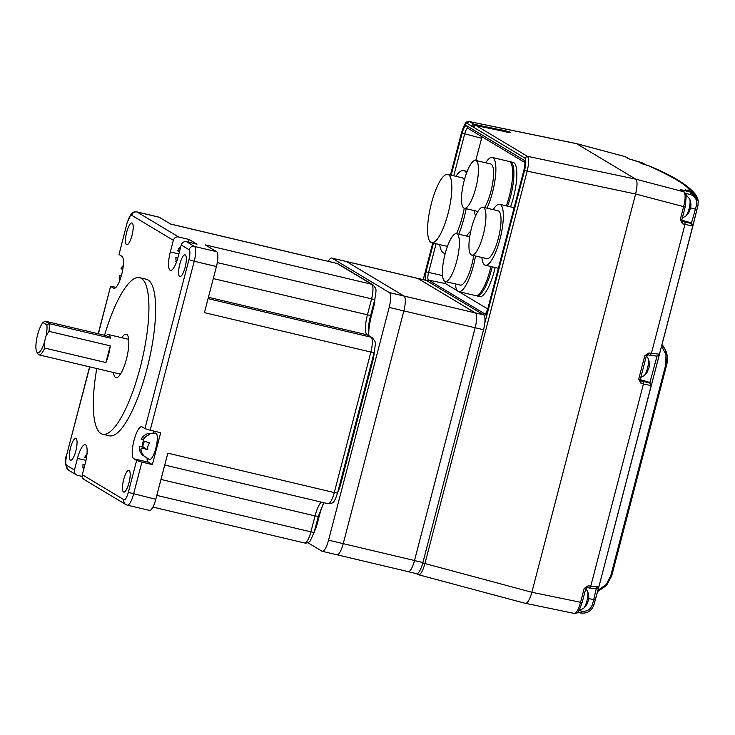 <?xml version="1.0" encoding="UTF-8"?>
<svg xmlns="http://www.w3.org/2000/svg" width="735" height="735" viewBox="0 0 735 735"><rect width="100%" height="100%" fill="white"/><g stroke="black" fill="none" stroke-linecap="round" stroke-linejoin="round"><path stroke-width="1.1" d="M422.891 562.551L414.503 560.566A13.405 3.556 103.3 0 1 408.228 571.701L416.616 573.686A13.405 3.556 -76.7 0 0 422.891 562.551L483.538 329.721A13.405 3.556 -76.7 0 0 483.722 314.874L426.318 280.43A13.405 3.556 -76.7 0 0 426.043 280.311L417.655 278.326A13.405 3.556 103.3 0 1 417.939 278.446L426.318 280.43M414.503 560.566L475.159 327.737L483.538 329.721M483.722 314.874L475.334 312.889L417.939 278.446M475.334 312.889A13.405 3.556 103.3 0 1 475.159 327.737M574.017 613.312C576.185 613.753 578.362 610.087 580.567 602.296L582.148 602.525C579.502 610.068 577.701 613.541 576.755 612.953L574.329 613.431L525.304 603.288C527.445 603.619 529.623 599.953 531.855 592.272L635.6 194.003C637.429 186.084 637.493 181.141 635.784 179.165L576.451 143.601L625.127 156.628L628.783 158.788L642.206 162.802M525.304 603.288C527.445 603.619 529.623 599.953 531.855 592.272L635.6 194.003L683.633 206.645C685.534 198.661 685.599 193.709 683.807 191.807L635.784 179.165L576.396 143.582L469.371 121.569L467.083 123.361C465.301 123.03 463.482 126.089 461.626 132.539L450.546 175.049M640.516 162.214L642.399 163.023L642.849 163.988M685.571 193.314L690.321 194.554L690.294 192.065L682.705 190.089L682.971 191.21M686.398 190.494L690.248 191.743L698.222 200.857L698.002 205.35L696.477 205.138C697.239 199.718 695.181 196.19 690.321 194.554M690.064 191.688L689.807 190.54L696.422 195.694C689.678 186.166 674.243 176.372 650.117 166.312L648.435 165.715C673.113 176.887 686.903 185.156 689.807 190.54L688.502 190.2L688.768 191.302M697.23 197.559L696.422 195.694L697.23 197.55M647.03 165.338L648.371 165.697M422.349 562.845L531.855 592.272L580.567 602.296L584.178 588.45L588.23 585.749L587.192 587.596L589.782 588.064L590.756 586.199L598.74 586.953L599.062 586.163L651.495 384.855L651.192 385.609L643.428 384.01L643.511 381.548L649.703 382.917L651.192 385.609L599.007 586.328M697.993 205.359L692.728 226.132L682.512 223.807L682.595 221.354L681.823 219.857L680.252 219.627L683.633 206.645L685.204 206.875L686.297 195.482C686.619 195.106 685.966 193.957 684.34 192.028L680.399 189.759L682.705 190.089M647.939 354.867L650.356 355.29L651.385 353.443L684.965 224.533L685.048 222.071L691.24 223.431L691.47 222.944L692.967 225.636L698.002 205.35L698.25 201.013M588.23 585.749L590.756 586.199L643.428 384.01L640.966 383.293L638.706 379.104L644.806 355.703L648.858 352.993L659.368 354.196L659.663 353.498L693.013 225.461M650.356 355.29L647.82 354.84L648.858 352.993M640.966 383.293L641.049 380.831L640.286 379.343L638.706 379.104M580.714 613.008L577.526 612.356L580.714 613.008C587.146 613.817 591.565 611.042 593.981 604.694C591.629 611.015 587.192 613.78 580.65 612.981L581.798 611.162L578.941 610.583M690.229 191.734L686.38 190.466M643.244 164.144L643.006 163.207L646.506 165.182M640.902 163.161L643.006 163.207M599.053 586.163L593.981 604.694L592.456 604.473L593.742 599.53L588.671 598.648M691.24 223.431L692.728 226.132L651.403 385.168L649.915 382.476L657.053 355.997M690.624 207.83L695.411 209.218L691.47 222.944L681.777 220.132M596.425 587.853L593.742 599.53L595.267 599.742L593.981 604.694M649.703 382.917L649.915 382.476L640.24 379.627M698.222 200.857L698.02 199.801L690.9 191.945M661.969 344.651L665.515 350.099L662.74 345.377M665.515 350.099L666.709 364.698L665.8 364.569L665.965 354.665L661.601 346.038M597.812 590.425L606.007 584.683L610.785 575.771L611.695 575.9L606.43 585.584L597.472 591.629L606.467 585.547L611.695 575.909L666.709 364.707C667.977 359.635 667.582 354.784 665.533 350.136M686.205 195.005L689.687 198.983A9.399 2.49 103.3 0 1 689.871 199.552A9.399 2.49 103.3 0 1 687.997 212.112A9.399 2.49 103.3 0 1 685.599 216.228A14.746 14.746 0 0 0 689.127 211.946A14.645 6.468 21.1 0 0 689.412 211.165L689.283 211.129M690.845 206.131A3.748 0.992 103.3 0 1 690.523 208.281A14.645 6.468 -158.9 0 1 690.505 208.363A14.645 6.468 -158.9 0 1 689.706 209.769A14.737 13.046 41.5 0 1 689.237 211.257A14.737 13.046 41.5 0 1 688.594 212.654A14.645 6.468 21.1 0 0 689.127 211.946M689.687 198.983A14.746 14.746 0 0 1 690.67 202.18A14.737 7.571 171.3 0 1 690.735 202.832A14.645 12.55 -13.9 0 1 690.918 204.679A14.746 14.746 0 0 1 690.505 208.363M585.777 588.606L587.513 591.216A9.399 2.49 103.3 0 1 587.706 591.776A9.399 2.49 103.3 0 1 585.832 604.345A9.399 2.49 103.3 0 1 583.434 608.461A14.746 14.746 0 0 0 586.953 604.17A14.645 6.468 21.1 0 0 587.247 603.398L587.118 603.361M588.671 598.354A3.748 0.992 103.3 0 1 588.358 600.513A14.645 6.468 -158.9 0 1 588.34 600.596A14.645 6.468 -158.9 0 1 587.531 602.002A14.737 13.046 41.5 0 1 587.072 603.481A14.737 13.046 41.5 0 1 586.42 604.887A14.645 6.468 21.1 0 0 586.953 604.17M587.513 591.216A14.746 14.746 0 0 1 588.496 594.413A14.737 7.571 171.3 0 1 588.57 595.065A14.645 12.55 -13.9 0 1 588.753 596.912A14.746 14.746 0 0 1 588.34 600.596M646.405 355.859L648.141 358.459A9.399 2.49 103.3 0 1 648.334 359.029A9.399 2.49 103.3 0 1 646.46 371.588A9.399 2.49 103.3 0 1 644.062 375.704A14.746 14.746 0 0 0 647.581 371.423A14.645 6.468 21.1 0 0 647.866 370.642L647.746 370.605M649.299 365.607A3.748 0.992 103.3 0 1 648.977 367.766A14.645 6.468 -158.9 0 1 648.959 367.84A14.645 6.468 -158.9 0 1 648.16 369.255A14.737 13.046 41.5 0 1 647.691 370.734A14.737 13.046 41.5 0 1 647.048 372.13A14.645 6.468 21.1 0 0 647.581 371.423M648.141 358.459A14.746 14.746 0 0 1 649.124 361.657A14.737 7.571 171.3 0 1 649.198 362.318A14.645 12.55 -13.9 0 1 649.372 364.156A14.746 14.746 0 0 1 648.959 367.84M484.778 323.198L524.597 170.327C526.141 163.694 526.196 159.569 524.744 157.961L473.377 127.137L474.314 126.117A2.233 2.15 -59 0 1 476.207 125.602L502.639 131.106A5.586 0.487 13.1 0 0 510.182 132.401A5.586 0.487 13.1 0 0 510.017 132.226A5.586 0.487 13.1 0 0 505.91 130.903A5.586 0.487 13.1 0 0 500.517 129.829L500.324 130.628M507.591 206.167A31.283 8.296 103.3 0 0 510.54 196.64A31.283 8.296 103.3 0 0 510.954 162.003A31.283 8.296 103.3 0 0 510.301 161.737L513.241 162.426A31.283 8.296 103.3 0 1 513.894 162.701A31.283 8.296 103.3 0 1 510.531 206.857M473.799 126.668L471.778 126.245L473.331 127.146M471.778 126.245L472.192 124.84L475.646 125.556M451.161 175.196L462.15 132.989L464.722 133.788C465.815 129.911 466.909 128.083 468.002 128.285L466.523 125.648L524.129 160.221C525.286 161.498 525.249 164.796 524.009 170.107L487.838 308.948L484.53 316.068M426.566 280.577L428.468 280.053C427.568 279.079 427.605 276.608 428.56 272.63L436.085 243.726M524.744 157.961L527.353 156.298C529.071 158.181 529.016 163.133 527.17 171.136L524.597 170.327M476.207 125.602L527.353 156.298L635.784 179.165C637.493 181.141 637.429 186.084 635.6 194.003L527.17 171.136L424.922 563.644C422.662 571.417 420.475 575.092 418.371 574.66L417.103 573.677M500.517 129.829L474.075 124.325A2.233 2.15 121 0 0 472.192 124.84M481.995 136.774L475.775 160.45M444.895 281.404L445.529 283.646L428.468 280.053L485.605 314.341M487.746 308.985L458.833 291.63M457.482 290.821L445.529 283.646M495.151 267.512A31.283 8.296 103.3 0 1 479.744 296.582L476.804 295.883A31.283 8.296 103.3 0 0 491.449 269.91A31.283 8.296 103.3 0 0 492.211 266.814M493.194 209.65A31.283 8.296 103.3 0 1 499.736 204.302A31.283 8.296 103.3 0 1 501.582 232.085A31.283 8.296 103.3 0 1 485.32 265.188A31.283 8.296 103.3 0 1 481.875 257.48M470.317 233.261A24.577 6.514 103.3 0 1 483.097 207.252A24.577 6.514 103.3 0 1 484.549 229.081A24.577 6.514 103.3 0 1 471.769 255.091A24.577 6.514 103.3 0 1 470.317 233.261M483.097 207.252L498.192 210.826A24.577 6.514 103.3 0 1 499.644 232.655A24.577 6.514 103.3 0 1 486.864 258.665L471.769 255.091M485.734 162.802A31.283 8.296 103.3 0 1 492.275 157.465A31.283 8.296 103.3 0 1 493.332 189.005A31.283 8.296 103.3 0 1 486.983 208.18M506.332 205.864A31.283 8.296 -76.7 0 0 510.099 192.974A31.283 8.296 -76.7 0 0 509.043 161.434L492.275 157.465M463.482 183.465A24.577 6.514 103.3 0 1 475.637 160.414A24.577 6.514 103.3 0 1 476.464 185.202A24.577 6.514 103.3 0 1 464.318 208.253A24.577 6.514 103.3 0 1 463.482 183.465M475.637 160.414L490.732 163.988A24.577 6.514 103.3 0 1 491.559 188.776A24.577 6.514 103.3 0 1 484.558 207.601M475.591 215.98A31.283 8.296 103.3 0 1 474.415 210.642M466.651 236.082A31.283 8.296 103.3 0 1 470.703 231.378M475.508 255.973A31.283 8.296 103.3 0 1 475.04 258.527A31.283 8.296 103.3 0 1 458.778 291.62A31.283 8.296 103.3 0 1 455.323 283.912M443.775 259.694A24.577 6.514 103.3 0 1 456.554 233.693A24.577 6.514 103.3 0 1 458.006 255.523A24.577 6.514 103.3 0 1 445.226 281.523A24.577 6.514 103.3 0 1 443.775 259.694M473.717 255.55A24.577 6.514 103.3 0 1 473.101 259.097A24.577 6.514 103.3 0 1 460.321 285.097L445.226 281.523M458.778 291.62L475.545 295.589A31.283 8.296 -76.7 0 0 490.952 266.52M455.875 176.308A42.455 11.255 103.3 0 1 463.748 170.594A42.455 11.255 103.3 0 1 466.514 173.148M466.183 208.694A42.455 11.255 103.3 0 1 464.061 217.964A42.455 11.255 103.3 0 1 458.805 234.226M431.371 203.531A35.078 9.307 103.3 0 1 447.79 174.397A35.078 9.307 103.3 0 1 448.056 213.536A35.078 9.307 103.3 0 1 431.629 242.669A35.078 9.307 103.3 0 1 431.371 203.531M447.79 174.397L462.049 177.769A35.078 9.307 103.3 0 1 464.364 179.937M464.263 208.235A35.078 9.307 103.3 0 1 462.306 216.917A35.078 9.307 103.3 0 1 456.554 233.693L469.702 236.799M445.263 253.281A42.455 11.255 103.3 0 1 444.188 253.217A42.455 11.255 103.3 0 1 439.714 244.58M447.633 245.885A35.078 9.307 103.3 0 1 445.888 246.041L431.629 242.669M317.309 523.458L319.21 516.126A26.809 7.111 -76.7 0 1 323.878 502.722A26.809 7.111 -76.7 0 0 319.21 516.126L317.309 523.458A13.405 3.556 103.3 0 1 314.461 531.203A13.405 3.556 103.3 0 0 317.309 523.458L316.519 523.274M371.533 315.269L373.444 307.947A13.405 3.556 103.3 0 0 374.85 299.329A13.405 3.556 103.3 0 1 373.444 307.947L371.533 315.269A26.809 7.111 -76.7 0 0 368.639 334.756A26.809 7.111 -76.7 0 1 371.533 315.269L370.752 315.085M340.691 484.163L372.801 360.885A13.405 3.556 103.3 0 0 374.207 352.276A13.405 3.556 103.3 0 1 372.801 360.885L340.691 484.163A13.405 3.556 103.3 0 1 337.843 491.908A13.405 3.556 103.3 0 0 340.691 484.163L339.901 483.97M328.306 261.357A13.405 3.556 103.3 0 1 331.706 258.031A13.405 3.556 103.3 0 1 331.981 258.141L389.366 292.576A13.405 3.556 103.3 0 1 389.183 307.423L328.554 540.179A13.405 3.556 103.3 0 1 322.279 551.305A13.405 3.556 103.3 0 1 321.994 551.195L307.864 542.706M328.554 540.179L343.227 543.652L403.855 310.896L343.227 543.652A13.405 3.556 103.3 0 1 336.952 554.778A13.405 3.556 103.3 0 1 336.676 554.668M389.366 292.576L404.039 296.049L346.654 261.614L404.039 296.049A13.405 3.556 103.3 0 1 403.855 310.896L475.132 327.773L414.512 560.52A13.405 3.556 103.3 0 1 408.228 571.655L336.952 554.778A13.405 3.556 103.3 0 0 343.227 543.652L414.512 560.52M331.706 258.031L346.378 261.504A13.405 3.556 103.3 0 1 346.654 261.614L417.939 278.491L475.315 312.926A13.405 3.556 103.3 0 1 475.132 327.773M331.981 258.141L346.654 261.614A13.405 3.556 103.3 0 0 346.378 261.504L417.655 278.372A13.405 3.556 103.3 0 1 417.939 278.491M475.315 312.926L404.039 296.049A13.405 3.556 103.3 0 1 403.855 310.896L389.183 307.423M113.539 372.507A22.344 5.926 -76.7 0 0 115.974 377.68A22.344 5.926 -76.7 0 0 126.429 359.121A22.344 5.926 -76.7 0 0 126.264 334.195A22.344 5.926 -76.7 0 0 121.78 337.723M45 321.149L106.217 335.647A17.879 4.741 103.3 0 1 108.468 334.572A17.879 4.741 103.3 0 1 110.333 338.109L49.116 323.62A17.879 4.741 103.3 0 1 49.024 331.356L46.121 335.675L44.229 342.942A16.087 4.263 103.3 0 1 36.75 351.854A16.087 4.263 103.3 0 1 37.632 334.783A16.087 4.263 103.3 0 1 42.988 322.546L45 321.149L49.116 323.62L46.884 324.879A16.087 4.263 103.3 0 1 46.121 335.675M110.241 345.845L105.895 362.539A17.879 4.741 -76.7 0 0 108.596 354.518A17.879 4.741 -76.7 0 0 110.241 345.845L49.024 331.356M131.988 235.421A11.172 2.958 103.3 0 1 126.76 244.691A11.172 2.958 103.3 0 1 126.677 232.232A11.172 2.958 103.3 0 1 131.905 222.953A11.172 2.958 103.3 0 1 131.988 235.421M75.852 450.932A11.172 2.958 103.3 0 1 70.624 460.211A11.172 2.958 103.3 0 1 70.542 447.744A11.172 2.958 103.3 0 1 75.769 438.464A11.172 2.958 103.3 0 1 75.852 450.932M128.983 482.812A11.172 2.958 103.3 0 1 123.756 492.092A11.172 2.958 103.3 0 1 123.664 479.624A11.172 2.958 103.3 0 1 128.901 470.345A11.172 2.958 103.3 0 1 128.983 482.812M185.119 267.301A11.172 2.958 103.3 0 1 179.891 276.581A11.172 2.958 103.3 0 1 179.809 264.113A11.172 2.958 103.3 0 1 185.036 254.834A11.172 2.958 103.3 0 1 185.119 267.301M139.65 277.655L146.357 279.245A80.437 21.333 103.3 0 1 146.954 368.998A80.437 21.333 103.3 0 1 109.294 435.8L102.588 434.21A80.437 21.333 -76.7 0 0 140.247 367.408A80.437 21.333 -76.7 0 0 139.65 277.655A80.437 21.333 -76.7 0 0 104.554 335.252M98.38 333.791L110.581 286.31L116.001 287.312M82.191 476.427L77.515 475.325A4.465 4.291 -59 0 1 74.446 470.023L66.582 465.301A4.465 4.291 121 0 0 68.474 470.124L76.339 474.847M216.439 266.529L194.215 261.265L150.197 430.232L160.68 432.713L152.375 464.603L141.892 462.122L133.586 494.021A13.405 3.556 103.3 0 1 127.311 505.156L149.536 510.412A13.405 3.556 -76.7 0 0 155.811 499.286L167.819 453.164L334.278 492.569A13.405 3.556 103.3 0 1 328.003 503.695C332.523 503.236 333.966 504.1 337.54 493.056L334.278 492.569L370.881 352.056L204.422 312.651L216.439 266.529A13.405 3.556 -76.7 0 0 216.614 251.682L205.249 244.865L371.699 284.27A13.405 3.556 103.3 0 1 371.524 299.108L367.371 315.058A17.879 4.741 -76.7 0 0 367.123 334.848L371.056 337.209A13.405 3.556 103.3 0 1 370.881 352.056L374.143 352.543L337.54 493.056M338.238 263.957L372.884 284.748A4.465 4.291 121 0 0 371.699 284.27L337.062 263.479A13.405 3.556 103.3 0 0 336.786 263.36L338.238 263.957A4.465 4.291 121 0 0 337.062 263.479L170.603 224.074L159.238 217.248L137.013 211.992L178.669 236.992L189.152 239.472L197.008 244.185L186.534 241.705A4.465 4.291 121 0 0 181.214 245.021L189.079 249.744A4.465 4.291 -59 0 1 194.389 246.427L216.614 251.682M127.192 222.521L119.015 254.549L127.192 222.521L131.207 213.83C132.585 212.268 134.431 211.616 136.738 211.873L158.953 217.137A13.405 3.556 103.3 0 1 159.238 217.248M110.709 286.448L113.576 288.166A16.537 4.382 103.3 0 0 113.925 288.304A16.537 4.382 103.3 0 0 121.835 273.907A16.537 4.382 103.3 0 0 121.891 256.267L119.015 254.549M85.977 460.395L77.478 458.383L74.446 470.023M82.302 474.736L123.958 499.736A4.465 4.291 121 0 0 125.85 504.559L84.194 479.56A4.465 4.291 -59 0 1 82.302 474.736L85.333 463.105A16.537 4.382 103.3 0 0 85.214 444.647A16.537 4.382 103.3 0 0 77.478 458.383M141.892 462.122L136.636 460.496L128.331 492.395L155.811 499.286M152.375 464.603L148.442 462.251L133.77 458.778L136.636 460.496M154.322 431.206A16.537 4.382 -76.7 0 0 153.174 432.685M147.009 458.732A16.537 4.382 -76.7 0 0 148.442 462.251M147.808 449.618L147.211 449.269A3.124 0.827 -76.7 0 0 147.147 449.241L142.471 448.129L147.845 449.802A7.809 7.497 121 0 1 149.637 442.902L144.473 441.294C143.16 440.614 143.178 439.456 144.51 437.83A13.156 12.633 121 0 1 149.738 434.495L147.919 433.494L155.737 433.034A13.634 3.611 103.3 0 1 155.838 448.249A13.634 3.611 103.3 0 1 149.462 459.559L142.425 455.02A13.156 12.633 -59 0 1 139.448 449.737L139.485 446.274L142.535 446.614A7.809 7.497 -59 0 1 143.637 440.632M150.197 430.232L144.942 428.597L142.075 426.879A16.537 4.382 103.3 0 0 141.736 426.732A16.537 4.382 103.3 0 0 133.816 441.138A16.537 4.382 103.3 0 0 133.77 458.778M178.669 236.992A4.465 4.291 121 0 0 173.35 240.308L170.318 251.94A16.537 4.382 103.3 0 0 170.447 270.388A16.537 4.382 103.3 0 0 178.182 256.662L181.214 245.021M189.152 239.472L188.445 242.164M119.75 280.568A13.156 12.633 -59 0 1 119.254 279.135L119.3 275.671L121.321 275.846M121.018 268.771L122.819 269.194L121.018 268.771L122.626 266.199A13.156 12.633 -59 0 1 123.287 265.565M83.643 469.601L82.926 467.653L82.972 464.189A13.156 1.066 -165.4 0 1 85.003 464.373M84.69 457.289L86.482 457.712L84.69 457.289L86.96 454.083M147.211 449.269L142.673 448.194C141.267 447.891 140.752 448.754 141.148 450.766A13.156 12.633 121 0 0 144.124 456.04L142.425 455.02L142.985 454.653M141.212 439.374L143.481 439.916L141.212 439.374L142.81 436.81A13.156 12.633 -59 0 1 143.821 435.873A13.156 12.633 -59 0 1 147.854 433.54M177.539 250.856L179.57 251.333L177.539 250.856L180.727 246.887M176.271 262.652L175.812 257.755A13.156 1.066 -165.4 0 1 177.842 257.93M96.763 368.538A80.437 21.333 -76.7 0 0 102.588 434.21M142.535 446.614L144.382 441.266M144.317 448.57A3.124 0.827 -76.7 0 0 144.023 447.349L142.967 446.715M143.812 455.691L142.866 455.13M148.047 435.212L148.378 433.944M46.884 324.879L42.988 322.546M110.333 338.109L106.217 335.647M44.229 342.942L44.679 348.05A17.879 4.741 103.3 0 1 39.01 354.867A17.879 4.741 103.3 0 1 37.908 353.893L36.75 351.854M105.895 362.539L44.679 348.05M474.075 124.325L469.683 121.688L576.699 143.702L625.127 156.628M688.502 190.2L685.636 190.089M640.35 162.913L647.103 165.357M682.512 223.807L680.252 219.627M628.783 158.788L643.897 163.547M684.34 192.028L680.399 189.759M686.747 190.613L685.489 189.685M642.408 163.831L642.895 164.024M587.311 587.614L589.727 588.046M584.178 588.45L585.749 588.68L587.256 587.614M682.089 221.051L685.048 222.071M644.806 355.703L646.377 355.933L647.884 354.867M640.553 380.528L643.511 381.548M696.936 209.429L695.411 209.218L696.477 205.138M581.798 611.162C586.916 611.832 590.471 609.609 592.456 604.473M610.785 575.771L665.8 364.569M425.133 280.099L425.988 271.831L433.466 243.11M462.15 132.989C463.638 127.826 465.099 125.382 466.523 125.648M471.705 126.126L467.083 123.361M432.86 242.963L423.296 279.667M467.469 128.055L524.698 162.407M425.988 271.831L442.525 275.579M453.78 175.812L464.722 133.788L481.544 138.29M484.099 315.223L485.431 314.589M524.129 160.221L524.68 162.316M373.444 307.947L372.663 307.763M372.801 360.885L372.011 360.701M319.21 516.126L318.43 515.942M323.703 502.685L318.31 516.402L314.157 532.351L310.896 531.864A13.405 3.556 103.3 0 1 304.621 543L152.926 507.086M318.31 516.402L315.049 515.915L310.896 531.864L156.821 495.39M321.223 502.097A17.879 4.741 -76.7 0 0 315.049 515.915L160.974 479.44M208.428 297.28L367.123 334.848A4.465 4.291 121 0 1 368.308 335.325L372.232 337.687A4.465 4.291 121 0 0 371.056 337.209L208.069 298.63M372.884 284.748C376.853 289.893 376.495 288.019 374.786 299.595L370.633 315.545L213.297 278.583M374.786 299.595L217.294 262.597M186.534 241.705L194.389 246.427A13.405 3.556 103.3 0 1 194.215 261.265L188.959 259.639L144.942 428.597M136.738 211.873A13.405 3.556 103.3 0 1 137.013 211.992A4.465 4.291 121 0 0 131.694 215.309L173.35 240.308M113.576 288.166L114.293 288.331M89.762 366.875L66.563 455.268C64.248 460.055 64.882 465.007 68.474 470.124M170.318 251.94L178.881 253.97M127.33 222.65C128.818 217.532 130.27 215.089 131.694 215.309M66.701 455.406C65.479 460.689 65.433 463.987 66.582 465.301M123.958 499.736C125.382 499.965 126.843 497.521 128.331 492.395M188.959 259.639C190.181 254.356 190.218 251.048 189.079 249.744M122.626 266.199L123.214 266.336M119.3 275.671L121.238 276.13M119.254 279.135L120.2 279.355M86.298 454.726L86.877 454.864M82.972 464.189L84.929 464.658M82.926 467.653L84.075 467.929M139.485 446.274L144.023 447.349M139.448 449.737L141.01 450.114M142.81 436.81L145.025 437.334M179.147 248.283L180.296 248.559M175.812 257.755L177.76 258.215M175.775 261.219L176.722 261.44M629.289 158.99L625.908 156.959M650.107 166.312L640.553 162.977M582.148 602.525L585.749 588.68M681.823 219.857L685.204 206.875M640.286 379.343L646.377 355.933M659.194 354.656L657.669 355.878C656.144 355.823 659.607 356.613 650.411 355.317M589.782 588.064L596.627 588.717L598.566 587.412M599.034 586.254L595.267 599.751M659.663 353.498L651.495 384.855M690.872 191.927C694.593 193.296 696.982 195.923 698.02 199.801L698.02 199.801M611.695 575.909L666.709 364.707M682.319 217.946L685.599 216.228M579.061 610.399L583.434 608.461M640.782 377.423L644.062 375.704M510.301 161.737L509.585 161.645M476.124 295.654L476.804 295.883M525.075 162.628L524.643 162.205C524.285 163.96 525.819 158.769 523.945 170.042L487.774 308.884C484.898 317.254 485.357 313.964 485.21 314.837L486.221 314.681M416.57 573.677L418.619 574.77L525.562 603.398M461.552 132.475L450.472 175.031M432.777 242.945L423.222 279.649M461.562 132.475C464.208 124.932 465.999 121.459 466.945 122.047L469.371 121.569M499.736 204.302L514.133 207.711M485.32 265.188L498.358 268.275M464.318 208.253L477.943 211.478M463.748 170.594L467.175 171.411M444.188 253.217L445.217 253.465M322.279 551.305L336.952 554.778M128.698 339.359L108.468 334.572M314.157 532.351L310.152 541.043C308.764 542.605 306.927 543.257 304.621 543M372.232 337.687C376.21 342.841 375.851 340.966 374.143 352.543M370.633 315.545C367.041 327.883 368.97 338.587 368.97 335.941M164.723 465.044L328.003 503.695M336.786 263.36L170.474 223.991M110.581 286.31L98.224 333.745M89.606 366.838L66.563 455.268M121.881 267.035L123.636 265.262M85.554 455.562L87.3 453.789M125.85 504.559L127.311 505.156M142.066 437.647L143.821 435.873M180.149 247.346L178.403 249.119M120.457 374.143L39.01 354.867"/></g></svg>
